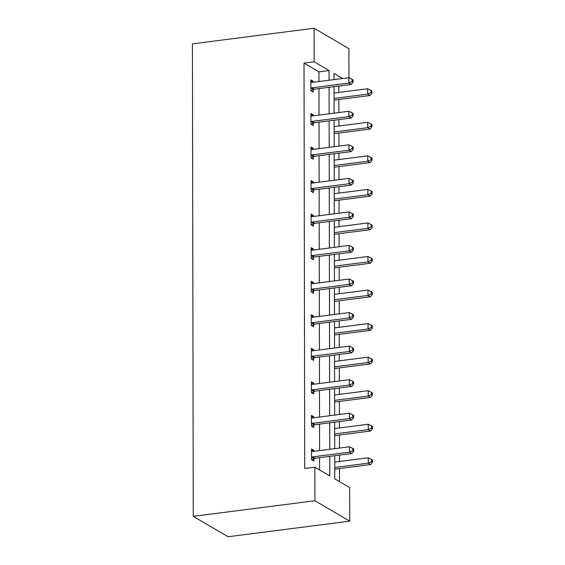 <?xml version="1.0" encoding="UTF-8"?>
<svg xmlns="http://www.w3.org/2000/svg" width="565" height="565" viewBox="0 0 565 565"><rect width="100%" height="100%" fill="white"/><g stroke="black" fill="none" stroke-linecap="round" stroke-linejoin="round"><path stroke-width="0.85" d="M334.72 455.715L334.763 478.859L349.671 487.602L349.728 521.156L228.062 536.75L193.251 516.339L192.425 43.844L314.098 28.25L314.154 61.797L304.019 63.096L304.726 468.491L314.86 467.191L329.776 475.935L329.741 456.351M314.098 28.25L348.902 48.661L348.958 77.786M339.516 481.648L339.494 468.547M339.48 461.492L339.473 455.108M339.459 448.045L339.438 435.001M339.424 427.938L339.417 421.554M339.403 414.498L339.381 401.447M339.367 394.391L339.353 388.007M339.346 380.951L339.318 367.9M339.311 360.844L339.297 354.453M339.283 347.397L339.261 334.346M339.247 327.29L339.24 320.906M339.226 313.85L339.205 300.799M339.191 293.744L339.177 287.359M339.17 280.297L339.141 267.252M339.134 260.19L339.12 253.805M339.106 246.75L339.085 233.698M339.071 226.643L339.064 220.258M339.049 213.203L339.028 200.151M339.014 193.096L339.007 186.704M338.993 179.649L338.972 166.597M338.958 159.542L338.944 153.157M338.936 146.102L338.908 133.05M338.901 125.995L338.887 119.611M338.873 112.548L338.852 99.504M338.838 92.441L338.831 86.057M311.449 417.076L313.794 416.772L311.442 415.395L311.463 426.144L313.815 427.528L313.808 425.12M313.794 416.772L313.801 417.782M311.329 349.975L313.681 349.671L311.329 348.294L311.343 359.043L313.695 360.428L313.695 358.019M313.681 349.671L313.681 350.681M311.216 282.874L313.561 282.571L311.209 281.193L311.23 291.95L313.582 293.327L313.575 290.919M313.561 282.571L313.561 283.581M311.096 215.774L313.448 215.477L311.096 214.093L311.11 224.849L313.462 226.226L313.462 223.818M313.448 215.477L313.448 216.48M310.976 148.673L313.328 148.376L310.976 146.992L310.997 157.748L313.349 159.125L313.342 156.724M313.328 148.376L313.328 149.379M310.863 81.579L313.208 81.275L310.856 79.898L310.877 90.647L313.229 92.024L313.229 89.623M313.208 81.275L313.215 82.285M319.621 469.981L319.599 457.65M319.585 450.595L319.543 424.103M319.529 417.048L319.486 390.549M319.472 383.494L319.423 357.002M319.416 349.947L319.366 323.455M319.352 316.393L319.31 289.902M319.296 282.846L319.246 256.355M319.239 249.299L319.19 222.801M319.176 215.745L319.133 189.254M319.119 182.198L319.077 155.707M319.063 148.644L319.013 122.153M319.006 115.098L318.957 88.606M318.943 81.551L318.928 71.847L304.019 63.096M310.92 115.126L313.271 114.822L310.92 113.445L310.934 124.201L313.285 125.578L313.285 123.17M313.271 114.822L313.271 115.832M311.04 182.227L313.384 181.923L311.033 180.546L311.054 191.295L313.406 192.679L313.398 190.271M313.384 181.923L313.391 182.933M311.153 249.327L313.504 249.024L311.153 247.647L311.174 258.396L313.526 259.78L313.519 257.372M313.504 249.024L313.504 250.034M311.273 316.421L313.624 316.125L311.273 314.74L311.287 325.497L313.639 326.874L313.639 324.472M313.624 316.125L313.624 317.127M311.393 383.522L313.737 383.225L311.386 381.841L311.407 392.597L313.759 393.975L313.752 391.566M313.737 383.225L313.737 384.228M311.506 450.623L313.858 450.319L311.506 448.942L311.52 459.698L313.872 461.075L313.872 458.667M313.858 450.319L313.858 451.329M314.86 467.191L314.924 500.745L193.251 516.339M314.924 500.745L349.728 521.156M342.651 78.507L334.049 73.471L334.063 79.609M334.077 86.664L334.12 113.162M334.134 120.218L334.183 146.709M334.19 153.765L334.24 180.256M334.254 187.319L334.296 213.81M334.311 220.866L334.353 247.357M334.367 254.412L334.416 280.911M334.423 287.966L334.473 314.458M334.487 321.513L334.529 348.005M334.544 355.067L334.593 381.559M334.6 388.614L334.649 415.106M334.664 422.168L334.706 448.659M329.084 80.251L329.063 70.547L314.154 61.797M329.727 449.295L329.685 422.804M329.67 415.748L329.621 389.25M329.607 382.194L329.565 355.703M329.55 348.647L329.508 322.156M329.494 315.093L329.444 288.602M329.437 281.547L329.388 255.055M329.374 248L329.331 221.501M329.317 214.446L329.268 187.954M329.261 180.899L329.211 154.407M329.197 147.345L329.155 120.854M329.141 113.798L329.098 87.307M318.928 71.847L329.063 70.547M311.929 87.822L314.281 89.206L351.183 84.475L348.831 83.097L311.929 87.822A2.239 1.949 -59.6 0 0 311.174 88.076L310.877 88.246M352.172 81.558L353.111 82.109L353.111 79.962L352.172 79.404L352.172 81.558L348.831 83.097L348.824 77.716L311.915 82.448A2.239 1.949 -59.6 0 1 311.16 82.391L310.863 82.299M314.281 89.206A2.239 1.949 -59.6 0 0 313.526 89.454L311.117 90.788M351.183 84.475L353.111 82.109M352.172 79.404L348.824 77.716M334.099 100.111L370.004 95.506L367.653 94.129L367.638 88.754L334.085 93.055M334.099 98.43L367.653 94.129L370.986 92.589L371.925 93.14L371.925 90.993L370.986 90.442L370.986 92.589M367.638 88.754L370.986 90.442M371.925 93.14L370.004 95.506M311.986 121.376L314.338 122.753L351.246 118.021L348.895 116.644L311.986 121.376A2.239 1.949 -59.6 0 0 311.23 121.63L310.934 121.793M352.235 115.105L353.174 115.656L353.167 113.509L352.228 112.958L352.235 115.105L348.895 116.644L348.88 111.27L311.979 116.002A2.239 1.949 -59.6 0 1 311.223 115.938L310.92 115.853M314.338 122.753A2.239 1.949 -59.6 0 0 313.582 123.008L311.181 124.342M351.246 118.021L353.174 115.656M352.228 112.958L348.88 111.27M312.042 154.923L314.394 156.307L351.303 151.575L348.951 150.191L312.042 154.923A2.239 1.949 -59.6 0 0 311.287 155.177L310.99 155.34M352.292 148.659L353.231 149.209L353.224 147.055L352.285 146.505L352.292 148.659L348.951 150.191L348.944 144.817L312.035 149.548A2.239 1.949 -59.6 0 1 311.28 149.492L310.983 149.4M314.394 156.307A2.239 1.949 -59.6 0 0 313.639 156.554L311.237 157.889M351.303 151.575L353.231 149.209M352.285 146.505L348.944 144.817M334.155 133.658L370.061 129.06L367.709 127.676L367.695 122.301L334.148 126.602M334.155 131.977L367.709 127.676L371.05 126.143L371.989 126.694L371.982 124.54L371.043 123.989L371.05 126.143M367.695 122.301L371.043 123.989M371.989 126.694L370.061 129.06M334.219 167.212L370.117 162.607L367.766 161.23L367.759 155.848L334.205 160.149M334.212 165.531L367.766 161.23L371.106 159.69L372.045 160.241L372.045 158.094L371.099 157.543L371.106 159.69M367.759 155.848L371.099 157.543M372.045 160.241L370.117 162.607M312.106 188.477L314.458 189.854L351.359 185.122L349.008 183.745L312.106 188.477A2.239 1.949 -59.6 0 0 311.343 188.724L311.047 188.894M352.348 182.205L353.287 182.756L353.287 180.609L352.348 180.058L352.348 182.205L349.008 183.745L349.001 178.371L312.092 183.095A2.239 1.949 -59.6 0 1 311.336 183.039L311.04 182.947M314.458 189.854A2.239 1.949 -59.6 0 0 313.695 190.108L311.294 191.443M351.359 185.122L353.287 182.756M352.348 180.058L349.001 178.371M334.275 200.759L370.174 196.154L367.822 194.777L367.815 189.402L334.261 193.703M334.268 199.078L367.822 194.777L371.163 193.237L372.102 193.795L372.102 191.641L371.163 191.09L371.163 193.237M367.815 189.402L371.163 191.09M372.102 193.795L370.174 196.154M312.163 222.024L314.514 223.401L351.423 218.676L349.071 217.292L312.163 222.024A2.239 1.949 -59.6 0 0 311.407 222.278L311.11 222.44M352.405 215.759L353.351 216.31L353.344 214.156L352.405 213.605L352.405 215.759L349.071 217.292L349.057 211.917L312.155 216.649A2.239 1.949 -59.6 0 1 311.393 216.586L311.096 216.501M314.514 223.401A2.239 1.949 -59.6 0 0 313.759 223.655L311.357 224.99M351.423 218.676L353.351 216.31M352.405 213.605L349.057 211.917M334.332 234.305L370.237 229.708L367.886 228.331L367.872 222.949L334.318 227.25M334.332 232.625L367.886 228.331L371.219 226.791L372.166 227.342L372.158 225.195L371.219 224.637L371.219 226.791M367.872 222.949L371.219 224.637M372.166 227.342L370.237 229.708M312.219 255.571L314.571 256.955L351.479 252.223L349.128 250.846L312.219 255.571A2.239 1.949 -59.6 0 0 311.463 255.825L311.167 255.994M352.468 249.306L353.408 249.857L353.4 247.71L352.461 247.152L352.468 249.306L349.128 250.846L349.121 245.464L312.212 250.196A2.239 1.949 -59.6 0 1 311.456 250.14L311.16 250.048M314.571 256.955A2.239 1.949 -59.6 0 0 313.815 257.202L311.414 258.537M351.479 252.223L353.408 249.857M352.461 247.152L349.121 245.464M334.388 267.859L370.294 263.255L367.942 261.877L367.935 256.503L334.381 260.804M334.388 266.179L367.942 261.877L371.283 260.338L372.222 260.889L372.215 258.742L371.276 258.191L371.283 260.338M367.935 256.503L371.276 258.191M372.222 260.889L370.294 263.255M312.283 289.125L314.634 290.502L351.536 285.77L349.184 284.393L312.283 289.125A2.239 1.949 -59.6 0 0 311.52 289.379L311.223 289.541M352.525 282.853L353.464 283.411L353.464 281.257L352.518 280.706L352.525 282.853L349.184 284.393L349.177 279.018L312.268 283.75A2.239 1.949 -59.6 0 1 311.513 283.687L311.216 283.602M314.634 290.502A2.239 1.949 -59.6 0 0 313.872 290.756L311.47 292.091M351.536 285.77L353.464 283.411M352.518 280.706L349.177 279.018M334.452 301.406L370.35 296.809L367.999 295.424L367.992 290.05L334.438 294.351M334.445 299.725L367.999 295.424L371.339 293.892L372.279 294.443L372.279 292.289L371.332 291.738L371.339 293.892M367.992 290.05L371.332 291.738M372.279 294.443L370.35 296.809M312.339 322.672L314.691 324.056L351.599 319.324L349.248 317.94L312.339 322.672A2.239 1.949 -59.6 0 0 311.583 322.926L311.287 323.088M352.581 316.407L353.521 316.958L353.521 314.804L352.581 314.253L352.581 316.407L349.248 317.94L349.234 312.565L312.325 317.297A2.239 1.949 -59.6 0 1 311.569 317.24L311.273 317.149M314.691 324.056A2.239 1.949 -59.6 0 0 313.935 324.303L311.534 325.638M351.599 319.324L353.521 316.958M352.581 314.253L349.234 312.565M334.508 334.96L370.414 330.356L368.062 328.978L368.048 323.597L334.494 327.898M334.508 333.279L368.062 328.978L371.396 327.439L372.342 327.99L372.335 325.843L371.396 325.292L371.396 327.439M368.048 323.597L371.396 325.292M372.342 327.99L370.414 330.356M312.396 356.225L314.747 357.603L351.656 352.871L349.304 351.494L312.396 356.225A2.239 1.949 -59.6 0 0 311.64 356.473L311.343 356.642M352.645 349.954L353.584 350.505L353.577 348.358L352.638 347.807L352.645 349.954L349.304 351.494L349.29 346.119L312.389 350.844A2.239 1.949 -59.6 0 1 311.633 350.787L311.329 350.703M314.747 357.603A2.239 1.949 -59.6 0 0 313.992 357.857L311.59 359.192M351.656 352.871L353.584 350.505M352.638 347.807L349.29 346.119M334.565 368.507L370.47 363.902L368.119 362.525L368.112 357.151L334.558 361.452M334.565 366.826L368.119 362.525L371.459 360.993L372.399 361.544L372.392 359.389L371.452 358.839L371.459 360.993M368.112 357.151L371.452 358.839M372.399 361.544L370.47 363.902M312.452 389.772L314.804 391.15L351.713 386.425L349.361 385.04L312.452 389.772A2.239 1.949 -59.6 0 0 311.696 390.027L311.4 390.189M352.701 383.508L353.641 384.059L353.641 381.905L352.694 381.354L352.701 383.508L349.361 385.04L349.354 379.666L312.445 384.398A2.239 1.949 -59.6 0 1 311.689 384.341L311.393 384.249M314.804 391.15A2.239 1.949 -59.6 0 0 314.048 391.404L311.647 392.739M351.713 386.425L353.641 384.059M352.694 381.354L349.354 379.666M334.628 402.054L370.527 397.456L368.175 396.079L368.168 390.698L334.614 394.999M334.621 400.38L368.175 396.079L371.516 394.54L372.455 395.09L372.455 392.943L371.509 392.385L371.516 394.54M368.168 390.698L371.509 392.385M372.455 395.09L370.527 397.456M312.516 423.319L314.867 424.703L351.769 419.972L349.417 418.594L312.516 423.319A2.239 1.949 -59.6 0 0 311.76 423.573L311.456 423.743M352.758 417.055L353.697 417.606L353.697 415.459L352.758 414.908L352.758 417.055L349.417 418.594L349.41 413.213L312.502 417.945A2.239 1.949 -59.6 0 1 311.746 417.888L311.449 417.796M314.867 424.703A2.239 1.949 -59.6 0 0 314.112 424.958L311.703 426.285M351.769 419.972L353.697 417.606M352.758 414.908L349.41 413.213M334.685 435.608L370.584 431.003L368.232 429.626L368.225 424.251L334.671 428.553M334.685 433.927L368.232 429.626L371.572 428.086L372.512 428.637L372.512 426.49L371.572 425.939L371.572 428.086M368.225 424.251L371.572 425.939M372.512 428.637L370.584 431.003M312.572 456.873L314.924 458.25L351.833 453.518L349.481 452.141L312.572 456.873A2.239 1.949 -59.6 0 0 311.816 457.127L311.52 457.29M352.814 450.602L353.761 451.16L353.754 449.006L352.814 448.455L352.814 450.602L349.481 452.141L349.467 446.767L312.565 451.499A2.239 1.949 -59.6 0 1 311.802 451.435L311.506 451.35M314.924 458.25A2.239 1.949 -59.6 0 0 314.168 458.505L311.767 459.839M351.833 453.518L353.761 451.16M352.814 448.455L349.467 446.767M334.741 469.155L370.647 464.557L368.295 463.173L368.281 457.798L334.727 462.099M334.741 467.474L368.295 463.173L371.629 461.64L372.575 462.191L372.568 460.037L371.629 459.486L371.629 461.64M368.281 457.798L371.629 459.486M372.575 462.191L370.647 464.557M311.174 88.076L313.526 89.454M311.23 121.63L313.582 123.008M311.287 155.177L313.639 156.554M311.343 188.724L313.695 190.108M311.407 222.278L313.759 223.655M311.463 255.825L313.815 257.202M311.52 289.379L313.872 290.756M311.583 322.926L313.935 324.303M311.64 356.473L313.992 357.857M311.696 390.027L314.048 391.404M311.76 423.573L314.112 424.958M311.816 457.127L314.168 458.505"/></g></svg>
